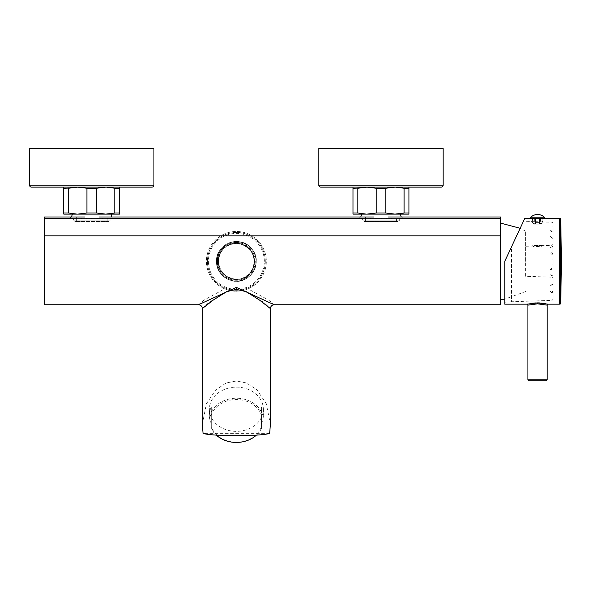 <?xml version="1.0" encoding="UTF-8"?>
<svg xmlns="http://www.w3.org/2000/svg" width="591" height="591" viewBox="0 0 591 591"><rect width="100%" height="100%" fill="white"/><g stroke="black" fill="none" stroke-linecap="round" stroke-linejoin="round"><path stroke-width="0.44" stroke-dasharray="2.96 2.22" d="M44.495 304.749L44.495 217.015M359.771 217.015L373.726 217.015L359.771 217.015L359.771 217.976L402.198 217.976L359.771 217.976M402.198 217.015L388.235 217.015L402.198 217.015L402.198 217.976M98.993 217.015L111.987 217.015M360.739 217.015L401.23 217.015M70.528 217.015L70.528 217.976L112.947 217.976L70.528 217.976M112.947 217.015L112.947 217.976M500.54 304.749L500.54 217.015M373.726 217.015L388.235 217.015M500.54 261.362L500.54 299.644L500.54 261.362M198.524 304.749L204.013 300.11L224.646 288.866C202.152 278.162 199.957 249.372 220.775 235.861C225.393 233.009 230.586 231.546 236.363 231.48C242.133 231.546 247.326 233.009 251.951 235.861C272.761 249.372 270.567 278.162 248.072 288.866L268.706 300.117L274.202 304.749M202.329 308.568L209.148 302.171L229.404 290.432L236.363 291.252A29.89 29.89 0 0 1 206.473 261.362A29.89 29.89 0 0 1 236.363 231.48A29.89 29.89 0 0 1 266.253 261.362A29.89 29.89 0 0 1 236.363 291.252L243.315 290.432L248.072 288.866M243.315 290.432L263.579 302.178L270.397 308.568M202.329 424.368L206.429 403.727L215.781 389.831L226.22 382.968L236.363 380.996L246.506 382.968L256.945 389.824L266.29 403.727L270.397 424.368M224.646 288.866L229.404 290.432M265.285 261.362A28.922 28.922 0 0 1 236.363 290.292A28.922 28.922 0 0 1 207.434 261.362A28.922 28.922 0 0 1 236.363 232.44A28.922 28.922 0 0 1 265.285 261.362A28.922 28.922 0 0 0 236.363 232.44A28.922 28.922 0 0 0 207.434 261.362A28.922 28.922 0 0 0 236.363 290.292A28.922 28.922 0 0 0 265.285 261.362M264.317 261.362A27.962 27.962 0 0 0 236.363 233.408A27.962 27.962 0 0 0 208.401 261.362A27.962 27.962 0 0 0 236.363 289.324A27.962 27.962 0 0 0 264.317 261.362M255.26 261.362A18.897 18.897 0 0 1 236.363 280.26A18.897 18.897 0 0 1 217.466 261.362A18.897 18.897 0 0 1 236.363 242.465A18.897 18.897 0 0 1 255.26 261.362M216.498 261.362A19.865 19.865 0 0 0 236.363 281.227A19.865 19.865 0 0 0 256.221 261.362A19.865 19.865 0 0 0 236.363 241.505A19.865 19.865 0 0 0 216.498 261.362C217.673 273.426 224.299 280.053 236.363 281.227C248.427 280.053 255.046 273.426 256.221 261.362C255.977 253.864 252.667 248.131 246.292 244.164C252.667 248.131 255.977 253.864 256.221 261.362C255.046 249.299 248.427 242.679 236.363 241.505C224.299 242.679 217.673 249.299 216.498 261.362C217.673 273.426 224.299 280.053 236.363 281.227C248.427 280.053 255.046 273.426 256.221 261.362C255.046 249.299 248.427 242.679 236.363 241.505C224.299 242.679 217.673 249.299 216.498 261.362C217.673 273.426 224.299 280.053 236.363 281.227C248.427 280.053 255.046 273.426 256.221 261.362C255.046 249.299 248.427 242.679 236.363 241.505C224.299 242.679 217.673 249.299 216.498 261.362C217.673 249.299 224.299 242.679 236.363 241.505C248.427 242.679 255.046 249.299 256.221 261.362C255.046 273.426 248.427 280.053 236.363 281.227C224.299 280.053 217.673 273.426 216.498 261.362C215.818 276.056 233.91 286.495 246.292 278.568C252.667 274.601 255.977 268.868 256.221 261.362C255.046 273.426 248.427 280.053 236.363 281.227C224.299 280.053 217.673 273.426 216.498 261.362C215.922 247.636 231.857 237.161 244.238 243.13C257.07 248.05 260.365 266.829 249.978 275.82L242.672 279.181A18.897 18.897 0 0 1 217.518 262.751A18.897 18.897 0 0 1 239.998 242.82C228.732 241.468 221.219 246.225 217.458 257.1C215.745 268.521 220.347 276.337 231.258 280.562C248.626 286.243 264.044 263.091 252.106 249.262C241.8 234.169 215.471 243.123 216.498 261.362C217.673 273.426 224.299 280.053 236.363 281.227C248.427 280.053 255.046 273.426 256.221 261.362C255.046 249.299 248.427 242.679 236.363 241.505C224.299 242.679 217.673 249.299 216.498 261.362C217.673 249.299 224.299 242.679 236.363 241.505C248.427 242.679 255.046 249.299 256.221 261.362C255.977 268.868 252.667 274.601 246.292 278.568C233.91 286.495 215.818 276.056 216.498 261.362C217.673 249.299 224.299 242.679 236.363 241.505C248.427 242.679 255.046 249.299 256.221 261.362C255.046 273.426 248.427 280.053 236.363 281.227C224.299 280.053 217.673 273.426 216.498 261.362M245.339 245.819L246.292 244.164L245.339 245.819C261.303 253.842 253.894 280.636 236.075 279.314C218.219 280.068 211.667 253.051 227.882 245.538C243.123 236.201 261.983 256.627 251.463 271.077C242.871 286.295 217.037 278.405 218.411 260.986C217.754 243.123 244.807 236.718 252.231 252.97C261.274 267.922 241.719 286.569 227.217 276.817C211.334 268.624 219.032 241.911 236.836 243.418C254.3 242.879 260.949 269.06 245.339 276.913L246.292 278.568L245.339 276.913C228.606 287.883 208.763 262.796 223.302 249.047C236.489 233.408 262.98 252.815 252.047 270.102C243.315 288.105 213.41 276.758 218.833 257.491C222.031 237.737 253.931 240.042 254.263 260.047C254.78 268.89 250.909 275.266 242.672 279.181M231.258 280.562A19.865 19.865 0 0 0 249.978 275.82M239.998 242.82C248.722 245.487 253.48 251.227 254.263 260.047M269.659 433.343L203.06 433.343M236.363 387.149A26.994 22.111 180 0 1 263.357 409.267A26.994 22.111 180 0 1 236.363 431.378A26.994 22.111 180 0 1 209.362 409.267A26.994 22.111 180 0 1 236.363 387.149M256.42 435.124A26.994 22.111 0 0 0 261.429 428.534L261.429 426.628A26.034 21.328 180 0 1 236.363 442.201A26.034 21.328 180 0 1 211.29 426.628L211.29 428.534A26.994 22.111 0 0 0 216.299 435.124M261.429 423.555L261.429 407.14A26.994 22.111 180 0 1 263.357 415.347A26.994 22.111 180 0 1 261.429 423.555L261.429 428.534M261.429 407.14L261.429 412.119A26.994 22.111 0 0 0 236.363 398.216A26.994 22.111 0 0 0 211.29 412.119L211.29 415.133A26.034 21.328 180 0 1 236.363 399.553A26.034 21.328 180 0 1 261.429 415.133L261.429 412.119M211.29 407.14L211.29 423.555A26.994 22.111 180 0 1 209.362 415.347A26.994 22.111 180 0 1 211.29 407.14L211.29 412.119M211.29 423.555L211.29 428.534M261.429 426.628L261.429 415.133M211.29 415.133L211.29 426.628M525.606 261.362L525.606 231.184L525.606 261.362M525.606 276.278L525.606 246.255L525.606 276.278L552.06 277.201L552.06 275.716L550.132 274.763L552.06 275.716L552.06 277.201L552.991 278.169L552.991 276.588L552.991 278.169M550.132 269.622L552.06 267.996L550.132 269.622L550.132 274.763L550.132 269.622A0.968 0.51 -0 0 1 551.063 270.124L552.024 269.09L552.06 254.536L550.132 252.918L552.06 254.536L552.06 267.996A0.968 0.406 0 0 1 552.991 268.403L552.991 254.13A0.968 0.406 0 0 1 552.06 254.536L552.024 253.45L551.063 252.409A0.968 0.51 0 0 1 550.132 252.918L550.132 247.777L552.06 246.824L550.132 247.777L550.132 252.918A0.968 0.51 180 0 0 551.063 252.409L551.063 231.679L552.024 231.221L551.063 231.679L551.063 246.957L552.06 246.824L552.06 245.331L552.06 246.824A0.968 0.872 0 0 0 552.991 245.952A0.968 0.872 180 0 1 552.06 246.824L551.063 246.957L551.063 231.679L551.063 246.957A0.968 0.82 -0 0 1 550.132 247.777A0.968 0.82 180 0 0 551.063 246.957L551.063 252.409L552.024 253.45L552.06 254.536A0.968 0.406 180 0 0 552.991 254.13L552.991 268.403A0.968 0.406 180 0 0 552.06 267.996L552.024 269.09L551.063 270.124L551.063 285.401L552.024 284.5L551.063 285.401L551.063 270.124A0.968 0.51 180 0 0 550.132 269.622M525.606 246.255L532.742 246.122L532.742 245.457L542.383 245.745C542.664 246.765 532.484 247.215 532.742 246.122C532.484 247.215 542.664 246.765 542.383 245.745L542.457 245.671C542.634 246.595 532.461 246.986 532.624 246.011C532.461 246.986 542.634 246.595 542.457 245.671L552.06 245.331L552.991 244.371L552.991 245.952L552.991 244.371M552.991 276.588A0.968 0.872 180 0 0 552.06 275.716A0.968 0.872 0 0 1 552.991 276.588L552.991 299.386L552.991 276.588A0.968 0.68 180 0 0 552.024 275.908L551.063 275.583A0.968 0.82 0 0 0 550.132 274.763A0.968 0.82 180 0 1 551.063 275.583L551.063 290.861L551.063 270.124L551.063 275.583L552.06 275.716L552.024 291.319L551.063 290.861L552.024 291.319L552.024 275.908A0.968 0.68 180 0 1 552.991 276.588A0.968 0.968 0 0 0 552.046 275.62L550.989 275.362L552.046 275.62A0.968 0.968 0 0 1 552.991 276.588M552.991 299.386L552.06 300.346L552.06 292.774A0.968 0.776 180 0 0 552.024 291.319A0.968 0.68 180 0 1 552.991 291.998A0.968 0.776 0 0 1 552.06 292.774L550.132 291.607L552.06 292.774L552.024 291.319L552.06 300.346L511.533 301.765L511.533 246.794L504.78 261.266L504.78 304.173M552.991 223.154L552.991 230.542A0.968 0.776 180 0 0 552.06 229.759A0.968 0.776 0 0 1 552.991 230.542L552.991 223.154L552.06 222.186L552.06 229.759L550.132 230.933L552.06 229.759L552.06 222.186L535.631 221.928L535.631 224.152L535.631 222.608L539.487 222.608L535.631 222.608L535.631 221.928L532.624 221.559L542.501 221.906L542.501 218.404L535.631 218.648L535.631 221.928L535.631 218.648L530.23 218.367L544.887 218.367M535.409 218.64L535.409 224.152L533.799 224.152L532.262 222.608L532.624 221.559L532.262 222.608L532.262 221.499L523.471 221.189L511.533 246.794L511.533 301.765L504.78 302.245M515.714 237.826L523.471 221.189M550.132 286.014L552.06 284.389L550.132 286.014A0.968 0.606 -0 0 0 551.063 285.401L552.046 284.781A0.968 0.968 0 0 0 552.991 283.82A0.968 0.68 180 0 1 552.024 284.5A0.968 0.68 180 0 0 552.991 283.82A0.968 0.569 0 0 1 552.06 284.389L552.024 269.09L552.06 284.389A0.968 0.569 180 0 0 552.991 283.82A0.968 0.968 0 0 1 552.046 284.781L551.063 285.401A0.968 0.606 180 0 1 550.132 286.014L550.132 291.607A0.968 0.746 0 0 0 551.063 290.861L551.063 290.861A0.968 0.746 180 0 1 550.132 291.607L550.132 286.014M552.06 238.151L550.132 236.526L552.06 238.151L551.063 237.131L552.024 238.04L552.024 253.45L552.024 238.04A0.968 0.68 0 0 1 552.991 238.72A0.968 0.68 0 0 0 552.024 238.04L552.06 238.151A0.968 0.569 0 0 1 552.991 238.72A0.968 0.968 0 0 0 552.046 237.759L551.063 237.131L552.046 237.759A0.968 0.968 0 0 1 552.991 238.72A0.968 0.569 180 0 0 552.06 238.151L552.024 284.5L552.06 238.151M539.487 218.648L539.487 224.152L535.631 224.152L539.487 224.152L539.487 218.367L539.487 224.152L535.631 224.152L539.487 224.152L539.487 218.367L535.631 218.367L535.631 224.152L535.631 218.367L539.487 218.367M542.863 218.367L542.863 222.608L540.787 224.152L542.501 222.608L542.501 221.906L542.863 222.608L541.319 224.152L539.716 224.152L541.319 224.152M539.716 218.64L539.716 224.152L540.455 224.152L539.716 224.152L539.716 218.367L542.501 218.367L539.716 218.367M532.624 218.367L535.409 218.367L532.624 218.367L532.624 221.559L532.262 218.367M532.624 222.608L534.33 224.152L532.624 222.608M535.409 218.367L534.67 218.367L535.409 218.367L535.409 224.152L533.799 224.152M544.887 217.784L530.23 217.784M527.918 305.141L537.559 303.833L537.559 302.902L538.423 302.91M539.605 302.947L540.706 303.013M541.371 303.065L542.693 303.205M543.425 303.294L544.614 303.471M545.079 303.545L548.167 304.173M526.958 304.173L532.557 303.19M533.747 303.065L534.471 303.013M535.483 302.954L536.724 302.91M525.606 231.184L520.161 228.289L504.78 261.266M537.559 303.833L547.2 305.141M528.886 380.826L546.239 380.826M552.06 229.759L552.024 231.221A0.968 0.68 0 0 0 552.991 230.542L552.991 245.952L552.991 230.542A0.968 0.68 0 0 1 552.024 231.221L552.024 246.632L552.06 229.759M550.132 230.933A0.968 0.746 -0 0 1 551.063 231.679A0.968 0.746 180 0 0 550.132 230.933L550.132 236.526A0.968 0.606 0 0 1 551.063 237.131A0.968 0.606 180 0 0 550.132 236.526L550.132 230.933M542.383 245.457L532.742 245.457L533.222 244.977L541.903 244.977L542.383 245.457M541.903 244.977L533.222 244.977M400.27 217.976L361.699 217.976L400.27 217.976L399.302 218.943L362.667 218.943L361.699 217.976M399.302 220.871L399.302 218.943L362.667 218.943L362.667 220.871L399.302 220.871L362.667 220.871M363.531 220.871L398.437 220.871L363.531 220.871L364.108 221.448L397.854 221.448L364.108 221.536L397.854 221.536L398.437 220.871M365.268 220.871L364.108 221.536L397.854 221.536L396.701 220.871L365.268 220.871L396.701 220.871M365.556 220.871L396.413 220.871L365.556 220.871L365.556 217.015L396.413 217.015L396.413 220.871M365.556 217.015L396.413 217.015M400.329 214.119L361.64 214.119M353.026 214.119L408.942 214.119M353.026 188.241L353.026 213.011L357.858 213.011L357.858 188.241L353.026 188.241L353.026 187.125L367.004 187.125L376.149 188.241L385.82 188.241L394.965 187.125L353.026 187.125M366.198 214.112L365.356 214.082M364.521 214.038L362.401 213.831M362.209 213.809L360.828 213.602M360.126 213.484L357.858 213.011M358.619 188.064L359.505 187.879M359.882 187.812L364.92 187.184M364.928 187.184L365.341 187.162M365.415 187.162L394.965 187.125M376.149 188.241L376.149 213.011L367.004 214.119M320.721 187.125L441.241 187.125M443.169 148.563L318.793 148.563M401.836 187.761L404.111 188.241L404.111 213.011L408.942 213.011L408.942 187.125M404.111 188.241L408.942 188.241M395.778 187.133L396.62 187.162M397.447 187.214L399.568 187.413M399.76 187.436L400.27 187.51M400.284 187.51L401.141 187.643M402.109 213.432L394.965 214.119L385.82 213.011L385.82 188.241M403.35 213.181L402.464 213.366M376.149 213.011L385.82 213.011M111.019 217.976L72.457 217.976L111.019 217.976L110.059 218.943L73.417 218.943L72.457 217.976M110.059 220.871L110.059 218.943L73.417 218.943L73.417 220.871L110.059 220.871L73.417 220.871M74.289 220.871L109.187 220.871L74.289 220.871L74.865 221.448L108.611 221.448L74.865 221.536L76.025 220.871L107.451 220.871L76.025 220.871M109.187 220.871L108.611 221.536L74.865 221.536L108.611 221.536L107.451 220.871M76.313 220.871L107.163 220.871L76.313 220.871L76.313 217.015L107.163 217.015L107.163 220.871M76.313 217.015L107.163 217.015M71.489 217.015L84.483 217.015M111.078 214.119L72.398 214.119M63.776 214.119L119.7 214.119M63.776 188.241L63.776 213.011L68.608 213.011L68.608 188.241L63.776 188.241L63.776 187.125L77.761 187.125L86.907 188.241L96.569 188.241L105.715 187.125L63.776 187.125M76.948 214.112L76.106 214.082M75.279 214.038L74.599 213.986M74.592 213.986L73.151 213.831M72.959 213.809L71.585 213.602M70.883 213.484L68.608 213.011M69.369 188.064L70.255 187.879M70.632 187.812L76.099 187.162M76.173 187.162L105.715 187.125M86.907 188.241L86.907 213.011L77.761 214.119M153.926 148.563L29.55 148.563M112.593 187.761L114.868 188.241L114.868 213.011L119.7 213.011L119.7 187.125M114.868 188.241L119.7 188.241M106.535 187.133L107.377 187.162M107.865 187.192L110.325 187.413M110.517 187.436L111.891 187.643M112.866 213.432L105.715 214.119L96.569 213.011L96.569 188.241M114.107 213.181L113.221 213.366M86.907 213.011L96.569 213.011M500.54 218.205L44.495 218.205M251.951 235.861L500.54 235.861M44.495 235.861L220.775 235.861M559.751 304.173L559.751 218.367M527.918 379.858L547.2 379.858M552.024 246.632A0.968 0.68 0 0 0 552.991 245.952A0.968 0.68 0 0 1 552.024 246.632M552.991 254.13A0.968 0.68 0 0 0 552.024 253.45A0.968 0.68 0 0 1 552.991 254.13M552.024 269.09A0.968 0.68 180 0 0 552.991 268.403A0.968 0.68 180 0 1 552.024 269.09M318.793 185.197L443.169 185.197M29.55 185.197L153.926 185.197M263.357 409.267L263.357 415.347M209.362 409.267L209.362 415.347M525.606 291.54L504.78 299.135M540.455 218.367L540.455 224.152M534.67 218.367L534.67 224.152M551.063 246.957L552.046 246.912A0.968 0.968 0 0 0 552.991 245.952A0.968 0.968 0 0 1 552.046 246.912L551.063 246.957"/><path stroke-width="0.89" d="M388.235 217.015L500.54 217.015L500.54 218.205L44.495 218.205L44.495 217.015L84.483 217.015M44.495 218.205L44.495 304.749L198.517 304.749C200.792 304.956 202.063 306.234 202.329 308.568L202.329 424.368L203.06 433.343A34.034 2.97 180 0 0 236.363 435.693A34.034 2.97 0 0 0 269.659 433.343L270.397 424.368L270.397 308.568L259.619 300.162L246.336 291.718L236.363 289.354L226.375 291.718L213.1 300.162L202.329 308.568M373.726 217.015L98.993 217.015M500.54 217.015L401.23 217.015L400.329 214.119L361.64 214.119L360.739 217.015L111.987 217.015L111.078 214.119L72.398 214.119L71.489 217.015L44.495 217.015M500.54 218.205L500.54 304.749L274.202 304.749L236.363 287.381L198.517 304.749M216.299 435.124A26.994 22.111 0 0 0 236.363 442.437A26.994 22.111 0 0 0 256.42 435.124M560.719 303.227L561.45 261.266L560.719 219.313L561.45 261.266L560.719 303.227L560.719 219.313L560.719 303.227A0.968 0.968 0 0 1 559.751 304.173L548.167 304.173L537.559 302.902L526.958 304.173L504.78 304.173L504.78 261.266L515.714 237.826M542.501 218.367L532.262 218.367M544.887 217.784L544.887 218.367L530.23 218.367L530.23 217.784A9.825 9.825 0 0 1 544.887 217.784L530.23 217.784M504.78 261.266L524.786 218.367L530.23 218.367M542.863 218.367L559.751 218.367L559.751 304.173M538.423 302.91L539.605 302.947M540.706 303.013L541.371 303.065M542.693 303.205L543.425 303.294M544.614 303.471L545.079 303.545M532.557 303.19L533.747 303.065M534.471 303.013L535.483 302.954M536.724 302.91L537.559 302.902L537.559 303.833L527.918 305.141L527.918 379.858L528.886 380.826L546.239 380.826L547.2 379.858L527.918 379.858M524.786 218.367L520.161 228.289L500.54 223.088M548.167 304.173A0.968 0.968 133.8 0 0 547.2 305.141L537.559 303.833M560.719 219.313A0.968 0.968 0 0 0 559.751 218.367M408.942 214.119L408.942 213.011L408.942 214.119L353.026 214.119L353.026 213.011L353.026 214.119M408.942 187.125L408.942 213.011L404.111 213.011L394.965 214.119L385.82 213.011L376.149 213.011L376.149 188.241L367.004 187.125L357.858 188.241L357.858 213.011L366.198 214.112M365.356 214.082L364.521 214.038M360.828 213.602L360.126 213.484M357.858 213.011L353.026 213.011L353.026 188.241L358.619 188.064M353.026 188.241L353.026 187.288M443.169 185.197A1.928 1.928 0 0 1 441.241 187.125L320.721 187.125A1.928 1.928 0 0 1 318.793 185.197L318.793 148.563L443.169 148.563L443.169 185.197L318.793 185.197M408.942 188.241L404.111 188.241L395.778 187.133M396.62 187.162L397.447 187.214M401.141 187.643L401.836 187.761M404.111 188.241L404.111 213.011L403.35 213.181M385.82 213.011L385.82 188.241L376.149 188.241M394.965 187.125L385.82 188.241M367.004 214.119L376.149 213.011M119.7 214.119L119.7 213.011L119.7 214.119L63.776 214.119L63.776 213.011L63.776 214.119M119.7 187.125L119.7 213.011L114.868 213.011L105.715 214.119L96.569 213.011L86.907 213.011L86.907 188.241L77.761 187.125L68.608 188.241L68.608 213.011L76.948 214.112M76.106 214.082L75.279 214.038M71.585 213.602L70.883 213.484M68.608 213.011L63.776 213.011L63.776 188.241L69.369 188.064M63.776 188.241L63.776 187.288M151.998 187.125L31.478 187.125L151.998 187.125A1.928 1.928 0 0 0 153.926 185.197L29.55 185.197A1.928 1.928 0 0 0 31.478 187.125M153.926 185.197L153.926 148.563L29.55 148.563L29.55 185.197M119.7 188.241L114.868 188.241L106.535 187.133M107.377 187.162L107.865 187.192M111.891 187.643L112.593 187.761M114.868 188.241L114.868 213.011L114.107 213.181M96.569 213.011L96.569 188.241L86.907 188.241M105.715 187.125L96.569 188.241M77.761 214.119L86.907 213.011M44.495 235.861L500.54 235.861M236.363 287.381L236.363 289.354M526.958 304.173A0.968 0.968 -134.3 0 1 527.918 305.141M270.397 308.568C270.663 306.234 271.934 304.956 274.202 304.749M504.78 299.135L500.54 299.644M547.2 305.141L547.2 379.858"/></g></svg>

